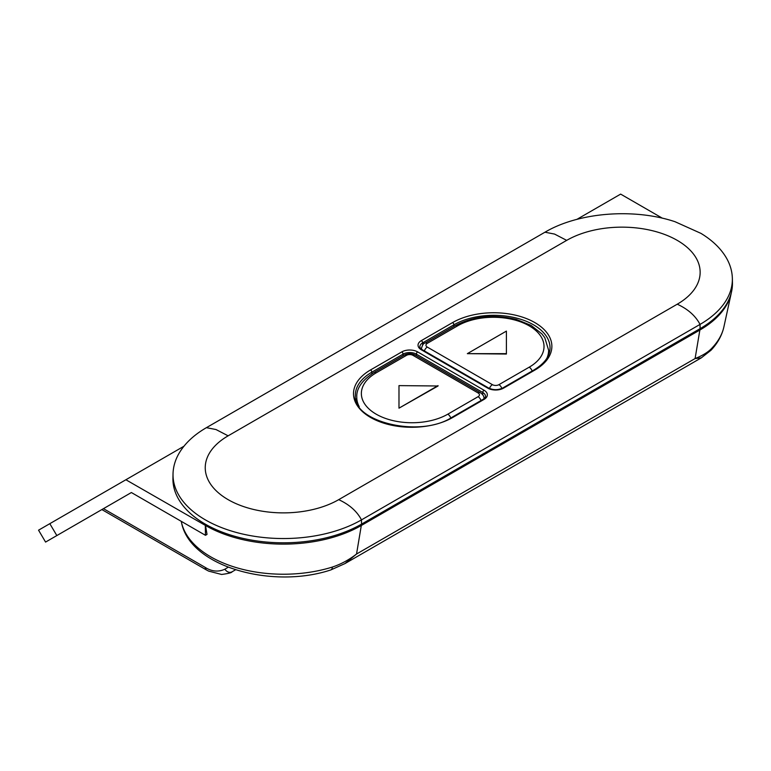 <?xml version="1.0" encoding="UTF-8"?>
<svg xmlns="http://www.w3.org/2000/svg" width="771" height="771" viewBox="0 0 771 771"><rect width="100%" height="100%" fill="white"/><g stroke="black" fill="none" stroke-linecap="round" stroke-linejoin="round"><path stroke-width="1.16" d="M356.761 398A56.225 32.459 0 0 0 356.057 400.197M338.7 499.656L677.246 304.198A78.179 45.132 0 0 0 677.246 240.369A78.179 45.132 0 0 0 566.685 240.369L228.139 435.827A78.179 45.132 0 0 0 228.139 499.656A78.179 45.132 0 0 0 338.7 499.656C349.369 504.552 356.963 511.298 361.483 519.876A110.398 63.742 0 0 1 240.841 533.609A110.398 63.742 0 0 1 173.022 474.396A110.398 63.742 0 0 1 173.022 474.011L172.935 478.232A110.494 63.791 0 0 0 240.504 537.801A110.494 63.791 0 0 0 361.541 524.126L700.097 328.668A110.494 63.791 0 0 0 732.45 282.774L732.363 278.553A110.398 63.742 0 0 1 732.363 278.929C732.267 271.671 730.282 264.684 726.407 257.967C720.904 248.541 712.414 240.34 700.926 233.362L675.039 221.72C633.878 207.948 578.568 212.285 544.952 232.216L206.406 427.674C193.772 434.979 184.558 443.701 178.747 453.84C175.027 460.432 173.118 467.284 173.012 474.396M662.414 218.222L620.645 194.109L576.872 219.378M183.922 446.255L125.885 479.755L205.52 525.494L207.014 534.409L205.462 535.305L205.308 525.62M731.428 292.248A110.166 63.608 180 0 1 731.274 292.99A110.166 63.608 180 0 1 699.866 330.036L695.095 358.554C702.921 355.46 708.645 351.846 712.269 347.74A102.736 59.319 180 0 0 723.911 326.846L731.274 292.99M205.52 525.494A110.166 63.608 180 0 0 361.31 525.494L699.866 330.036M125.885 479.755L49.816 523.673L56.842 535.566L131.378 492.534L205.462 535.305M72.551 526.497L45.576 542.071L38.55 530.178L49.816 523.673M228.187 567.205L224.93 569.181C218.309 572.207 211.668 571.571 205.009 567.283L206.185 569.808L101.868 509.573L131.378 492.534M361.31 525.494L356.539 554.021C349.109 559.804 341.071 564.15 332.417 567.042A102.736 59.319 180 0 1 181.474 522.304L181.272 521.341M701.273 357.869L695.095 358.554L356.539 554.021L344.936 563.601L701.273 357.869L711.007 350.246A9.204 6.611 -136.8 0 0 712.269 347.74M549.328 352.839A56.225 32.459 0 0 0 548.624 350.641M467.342 353.658L506.402 354.034L506.402 331.106L467.342 353.658L506.402 353.658M398.983 408.167L438.044 385.992L398.983 385.616L398.983 408.167L438.044 385.616M452.808 417.439A58.172 33.587 180 0 1 370.543 417.439A58.172 33.587 180 0 1 370.543 369.945L401.787 351.904A11.218 6.476 180 0 1 417.651 351.904L484.063 390.242A11.218 6.476 180 0 1 484.063 399.397L452.808 417.439A1.841 1.06 -120 0 0 451.893 417.352C419.434 438.583 351.971 421.313 355.344 395.388A56.331 32.527 180 0 1 371.844 372.191L403.088 354.14A9.377 5.416 180 0 1 416.35 354.14L416.34 355.739M417.651 351.904A1.841 1.06 120 0 0 416.35 354.14L482.762 392.487A9.377 5.416 180 0 1 485.508 396.342C485.846 396.872 485.055 397.865 483.147 399.311L451.893 417.352M482.742 394.771L482.762 392.487A1.841 1.06 120 0 1 484.063 390.242M401.787 351.904A1.841 1.06 60 0 1 403.088 354.14L403.108 355.739M370.543 369.945A1.841 1.06 60 0 1 371.844 372.191L371.853 373.848M484.063 399.397A1.841 1.06 -120 0 0 483.147 399.311M503.598 388.121A11.218 6.476 180 0 1 487.735 388.121L421.323 349.783A11.218 6.476 180 0 1 421.323 340.628L452.577 322.586A58.172 33.587 180 0 1 534.843 322.586A58.172 33.587 180 0 1 534.843 370.08L503.598 388.121A1.841 1.06 -120 0 0 502.673 388.035C497.999 390.193 493.324 390.193 488.65 388.035L422.248 349.697C420.253 348.126 419.463 347.133 419.877 346.728A9.377 5.416 180 0 1 422.624 342.864L453.878 324.822A56.331 32.527 180 0 1 515.433 317.816A56.331 32.527 180 0 1 550.041 348.02C549.916 356.221 544.548 363.546 533.927 369.993L502.673 388.035M228.139 435.827L216.005 429.534L206.406 427.674M361.541 524.126L361.483 519.876L700.029 324.408A110.398 63.742 0 0 0 732.363 278.929M677.246 304.198C687.925 309.094 695.519 315.831 700.029 324.408L700.097 328.668M566.685 240.369L554.561 234.076L544.952 232.216M205.009 567.283L103.459 508.648M224.93 569.181A5.898 4.819 58.7 0 0 232.052 571.803A5.898 4.819 58.7 0 0 232.061 571.803L235.55 569.788M181.474 522.304C189.627 566.675 272.115 589.478 330.846 569.923L330.846 569.923A9.204 3.585 -107.4 0 0 332.417 567.042M487.735 388.121A1.841 1.06 -60 0 1 488.65 388.035M421.323 349.783A1.841 1.06 -60 0 1 422.248 349.697M421.323 340.628A1.841 1.06 60 0 1 422.624 342.864L422.643 345.157M452.577 322.586A1.841 1.06 60 0 1 453.878 324.822L453.888 326.422M534.843 370.08A1.841 1.06 -120 0 0 533.927 369.993M421.351 348.964A9.204 5.32 0 0 0 421.351 349.09L421.351 348.964C422.277 345.148 423.491 343.191 425.004 343.095A4.607 2.66 -120 0 1 427.298 343.326A4.607 2.66 0 0 0 427.298 347.085L492.409 384.671A4.607 2.66 0 0 0 498.914 384.671L529.195 367.189A4.607 2.66 60 0 1 532.125 371.024M546.87 358.255A55.242 31.89 0 0 0 548.624 350.275L544.779 337.679L541.907 333.901L531.065 325.372L516.348 319.435C493.912 314.009 473.558 316.071 455.275 325.622L425.004 343.095M529.195 367.189A50.645 29.24 0 0 0 529.195 325.844A50.645 29.24 0 0 0 457.579 325.844A4.607 2.66 -120 0 0 455.275 325.622M457.579 325.844L427.298 343.326M492.409 384.671A4.607 2.66 120 0 0 489.489 388.459M498.914 384.671A4.607 2.66 60 0 1 501.844 388.459M427.298 347.085A4.607 2.66 120 0 0 424.368 350.921M478.087 392.94L412.977 355.354A4.607 2.66 0 0 0 406.471 355.354L376.19 372.836A50.645 29.24 0 0 0 376.19 414.181A50.645 29.24 0 0 0 447.806 414.181L478.087 396.699A4.607 2.66 0 0 0 478.087 392.94A4.607 2.66 -60 0 1 480.391 392.718L415.28 355.123C411.579 353.263 407.869 353.263 404.168 355.123L373.887 372.605C362.081 380.199 356.366 388.42 356.761 397.267A55.242 31.89 0 0 0 359.228 406.702M412.977 355.354A4.607 2.66 -60 0 1 415.28 355.123M406.471 355.354A4.607 2.66 -120 0 0 404.168 355.123M376.19 372.836A4.607 2.66 -120 0 0 373.887 372.605M447.806 414.181A4.607 2.66 60 0 1 450.746 417.998M478.087 396.699A4.607 2.66 60 0 1 481.017 400.535M484.034 398.578L484.034 398.713A9.204 5.32 0 0 0 484.034 398.578C484.13 396.381 482.906 394.424 480.391 392.718M206.185 569.808L208.642 571.118L221.605 574.462C228.399 573.557 231.878 572.67 232.061 571.803M723.911 326.846C721.964 335.395 717.666 343.191 711.007 350.246M330.846 569.923L344.936 563.601M548.624 354.843L548.624 350.275M356.761 402.211L356.761 397.267"/></g></svg>
